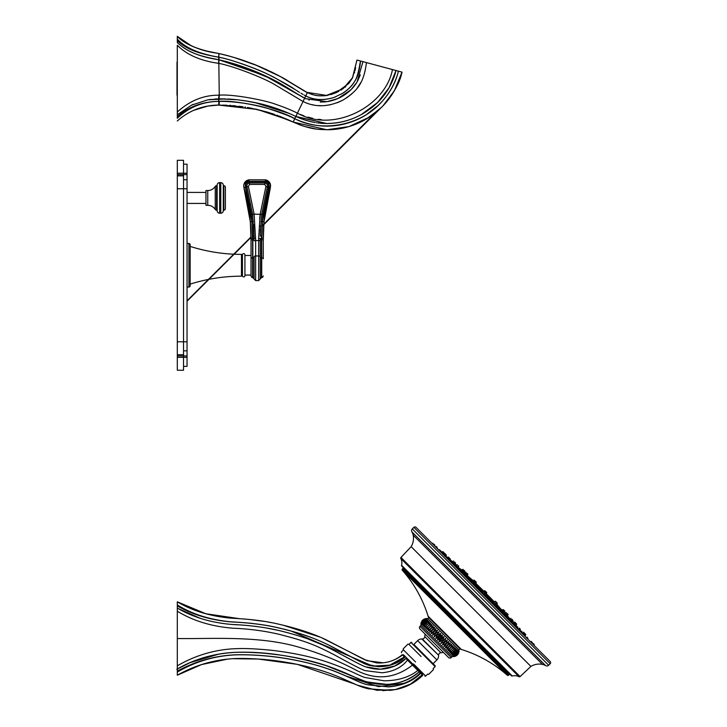 <?xml version="1.0" encoding="UTF-8"?>
<svg xmlns="http://www.w3.org/2000/svg" width="727" height="727" viewBox="0 0 727 727"><rect width="100%" height="100%" fill="white"/><g stroke="black" fill="none" stroke-linecap="round" stroke-linejoin="round"><path stroke-width="1.09" d="M223.28 210.739L223.28 185.112A2.49 2.49 0 0 0 220.79 182.622L219.636 182.622A2.49 2.49 0 0 0 217.155 185.112L217.155 210.739A2.49 2.49 0 0 0 219.636 213.229L220.79 213.229A2.49 2.49 0 0 0 223.28 210.739M223.843 210.167L223.28 210.167L223.28 185.685L223.843 185.685A1.554 1.554 0 0 1 225.397 187.239L225.397 208.613A1.554 1.554 0 0 1 223.843 210.167L223.843 185.685M217.155 210.167L217.155 185.685L216.564 185.685A1.554 1.554 0 0 0 215.247 186.412A8.86 8.86 0 0 1 207.749 190.538L205.959 190.538L205.959 205.314L207.749 205.314A8.86 8.86 0 0 1 215.247 209.44A1.554 1.554 0 0 0 216.564 210.167L217.155 210.167M205.959 203.433L187.048 203.433M205.959 192.419L187.048 192.419M187.048 173.208L183.531 173.208L183.531 174.607L183.531 173.208L177.306 173.208L177.306 160.303L183.531 160.303L183.531 173.208L183.531 164.184L187.048 164.184L187.048 366.363L183.531 366.363L183.531 357.339L183.531 370.252L177.306 370.252L177.306 174.607L183.531 174.607L183.531 357.339L177.306 357.339M187.048 350.814L183.531 350.814L183.531 179.742L187.048 179.742M177.306 355.939L183.531 355.939L183.531 357.339L187.048 357.339M183.531 175.852L177.306 175.852M177.306 173.208L177.306 174.607M183.531 354.694L177.306 354.694M187.048 287.047L188.911 287.047A1.245 1.245 0 0 0 190.156 285.802L190.156 244.745A1.245 1.245 0 0 0 188.911 243.5L187.048 243.5M190.156 285.802L190.156 244.745M190.156 246.408A169.373 169.373 0 0 0 241.473 254.377L241.473 276.178A169.373 169.373 0 0 0 190.156 284.139M258.648 238.302L260.193 214.111L265.928 186.321L267.372 186.739L261.693 214.311L260.211 235.939L261.456 236.157L261.447 238.538L262.901 214.465L254.114 214.111L255.659 240.555L258.648 240.555L258.648 238.302L260.202 238.465L260.202 278.759L260.202 257.113A1.245 0.754 180 0 0 261.447 257.867L261.447 277.514L261.447 238.538L260.202 238.456L260.202 279.023L258.648 280.577L258.648 255.959L258.648 280.577L255.659 280.577L255.659 255.959L255.659 280.577L254.105 279.023L254.105 256.904L254.105 279.023M265.928 186.321L264.746 184.431L249.552 184.431L248.38 186.321L254.114 214.111L252.605 214.311L246.935 186.739C246.607 184.785 247.398 183.531 249.297 182.968L249.097 181.786L265.21 181.795C267.872 182.577 268.972 184.34 268.527 187.075L262.901 214.465M243.845 184.504L243.681 185.876L243.845 184.504L248.761 179.842L265.546 179.842L248.761 179.842L265.546 179.842L270.462 184.504L264.019 221.69L263.283 239.883L264.019 221.69L270.38 187.566L264.019 221.69L262.474 221.544L268.89 187.13L262.474 221.544L261.72 239.765L260.202 239.674M253.605 224.434L254.105 238.465L254.087 236.066L252.842 236.157L252.86 238.538L251.406 214.465L245.781 187.075C245.326 184.331 246.435 182.577 249.097 181.795M249.37 203.805L251.833 221.544L245.417 187.13C244.917 184.149 246.126 182.223 249.025 181.368L265.273 181.368C268.181 182.223 269.381 184.149 268.89 187.13L270.38 187.566L270.462 184.504L270.38 187.566C265.655 204.096 263.292 220.963 263.283 238.156M253.914 236.111L252.605 214.311L251.406 214.465M254.105 239.674L252.86 239.765L252.86 277.514L252.86 257.867A1.245 0.754 0 0 0 254.105 257.113L254.105 256.904A1.554 0.945 180 0 1 255.659 255.959L258.648 255.959L258.648 240.555L260.202 240.737M254.087 236.157L254.105 238.465L252.86 238.538L252.578 239.765L251.833 221.544L253.369 221.435M260.166 214.32L259.939 216.155M259.93 216.228L259.684 218.454M260.211 236.066L260.42 229.096M260.539 226.897L260.602 225.806M261.72 257.867L261.72 277.514L261.72 239.765L263.283 239.883L263.283 258.812A1.554 0.945 180 0 0 261.72 257.867L261.447 257.867M243.681 185.876L243.918 187.566L243.681 185.876C243.918 182.641 245.608 180.623 248.761 179.842L249.025 181.368M250.288 221.69L251.024 239.883L250.288 221.69L243.918 187.566L250.288 221.69L243.918 187.566L250.288 221.69L251.024 238.183L250.288 221.69L251.833 221.544M252.269 227.469L252.578 238.074L251.024 238.183M244.926 255.477L251.024 255.477L251.024 275.96L251.024 239.883L252.578 239.765L252.578 277.514L252.578 257.867A1.554 0.945 180 0 0 251.024 258.812A1.554 0.945 0 0 1 252.578 257.867L252.86 257.867M261.838 231.668L261.874 230.541M262.083 226.515L262.147 225.615M244.926 275.07L251.024 275.07M244.926 254.868L244.926 275.678A1.245 1.245 0 0 1 243.681 276.923A1.245 1.245 0 0 1 242.436 275.678L242.436 254.868A1.245 1.245 0 0 1 243.681 253.623A1.245 1.245 0 0 1 244.926 254.868M242.436 254.868L242.436 275.678M264.746 184.431L265.001 182.968C266.9 183.531 267.69 184.785 267.372 186.739L268.527 187.075M382.893 105.969L394.388 90.721L402.013 72.127L366.481 62.604L393.098 69.737M360.574 61.023L360.474 60.995C358.702 71.564 356.848 78.207 354.912 80.933C357.593 77.144 359.483 70.501 360.574 61.023L366.481 62.604C363.609 83.787 357.448 90.493 343.653 99.708C329.158 107.096 315.636 107.714 303.086 101.544L304.622 98.209L263.156 74.826L218.836 59.741C200.352 57.106 186.512 51.381 177.306 42.575L177.306 36.368C187.421 45.365 200.852 50.999 217.591 53.271M366.481 62.604L398.414 71.164L397.714 73.845C395.125 83.114 390.372 91.793 383.447 99.89L383.065 100.335C371.215 113.748 356.584 122 339.191 125.089C322.879 127.834 308.339 124.917 294.798 118.774L294.726 118.737C293.681 117.592 284.739 114.157 267.899 108.432C251.551 103.316 229.45 101.071 219.3 101.398L218.836 101.398C202.878 101.553 189.029 107.169 177.306 118.256L177.306 45.247C186.639 54.716 200.37 60.741 218.509 63.331L218.836 59.741L266.327 76.271L305.694 98.718L326.905 101.689L337.801 98.59L326.905 101.689L305.458 98.608L304.622 98.209L305.703 95.973C314.4 100.262 323.906 100.726 334.22 97.373C323.615 100.626 314.155 100.153 305.813 95.955L305.186 95.637M357.066 60.087L360.474 60.995M360.119 62.776L359.765 64.694M305.74 98.736L298.352 94.592M335.856 96.746L335.292 96.964M355.621 67.629L355.339 69.074M355.23 69.601L354.967 70.755M354.64 72.073L354.367 73.082M352.74 77.444L343.008 88.776L326.169 95.573M345.834 86.513L344.934 87.276M341.745 89.648L340.972 90.148M338.737 91.448L327.359 95.391M325.369 95.673L324.769 95.737M324.024 95.8L319.571 95.837M318.853 95.782L318.29 95.728M317.508 95.637L314.936 95.21M312.692 94.655L310.874 94.083M309.856 93.71L308.839 93.292M352.613 77.707L356.948 60.05L352.35 78.234M352.631 77.671L348.851 83.423L336.519 92.538L326.896 95.464L306.785 92.338M354.894 80.961C352.441 85.495 348.397 89.594 342.753 93.274L334.211 97.373M340.781 94.383C347.133 90.657 351.85 86.177 354.912 80.933M350.959 89.784L357.012 82.106L362.955 61.659L357.012 82.115L350.959 89.784L337.828 98.581L350.959 89.784M392.453 69.565C385.783 106.124 333.602 133.677 297.479 113.158L297.425 113.139C291.2 110.041 284.157 107.169 276.278 104.524C266.146 100.371 232.504 93.919 219.254 95.173L218.836 95.182C203.542 95.101 189.702 100.726 177.306 112.04L177.306 112.222M291.054 114.221L295.834 116.438L303.032 101.516L273.125 83.641C258.285 75.563 230.604 65.457 218.836 63.403L219.054 57.315C229.896 59.16 257.24 68.456 274.224 77.425L294.817 89.412C292.463 87.431 283.648 82.442 268.363 74.463C251.896 66.466 227.915 58.778 218.836 57.188L218.509 57.115C207.404 55.27 187.366 50.563 177.306 39.031M177.306 116.565C188.756 106.724 202.506 101.653 218.545 101.335L218.836 98.845A3.671 0.473 -90.8 0 0 218.836 98.845A3.671 0.473 -90.8 0 0 219.254 95.173L218.836 63.403M191.492 105.179L207.768 99.835L225.715 98.917L219.127 98.845L237.284 99.763L248.016 101.28L237.284 99.763M289.5 113.53L255.004 102.607L247.753 101.235M402.013 72.127C399.859 82.951 393.153 94.565 381.893 106.978L369.252 117.22L348.905 126.598L326.905 129.76L293.135 122.045L288.837 120.046L257.303 109.459L218.4 105.07A3.671 0.482 -90.6 0 0 218.836 101.398L218.836 101.335C236.211 99.726 278.832 109.186 294.717 118.665L295.834 116.438L326.905 123.545L296.652 116.82M250.724 108.069L269.308 112.685L293.135 122.045L295.834 116.438L296.407 116.711M361.255 114.602L377.495 102.589L388.918 88.076L396.006 70.519L389.163 87.658L377.531 102.552L361.255 114.602C352.795 119.173 344.007 122 334.893 123.072L326.914 123.545L334.893 123.072M294.717 118.665L294.753 118.683C320.916 132.568 361.255 126.489 383.065 100.335M398.469 71.173L397.714 73.845M397.705 73.872C394.825 83.369 390.081 92.029 383.483 99.863M293.054 122.009L326.85 129.76M366.235 119.083L380.121 108.696M399.795 79.17L398.941 81.379M396.669 86.44L392.235 94.237M391.708 95.037L391.171 95.828M390.035 97.445L388.718 99.217M387.854 100.317L386.437 102.044M385.537 103.098L383.847 104.97M380.621 108.232L379.83 108.968M378.367 110.286L368.562 117.665L358.311 123.145M366.871 118.71L358.366 123.127M358.284 123.154L348.442 126.734M347.969 126.871L339.155 128.806M338.391 128.924L330.276 129.697M321.225 129.542L320.48 129.479M319.526 129.397L317.799 129.206M315.754 128.933L304.668 126.489M303.641 126.171L302.032 125.653M301.351 125.417L298.57 124.399M296.443 116.72L297.534 117.211M298.424 117.601L302.132 119.074M303.368 119.51L304.368 119.846M305.658 120.264L310.502 121.6M311.719 121.882L312.919 122.127M313.9 122.318L315.236 122.563M316.481 122.763L317.008 122.836M317.981 122.972L326.023 123.535M367.271 113.912L377.713 105.806M387.555 90.284L388.845 88.194M394.043 77.153L394.597 75.517M394.843 74.754L395.47 72.636M395.961 70.701L388.909 88.085M313.446 122.236L309.62 121.382M306.567 120.546L304.722 119.964M304.25 119.81L302.941 119.355M301.787 118.937L298.679 117.71M321.379 119.637L318.162 119.283M312.692 118.328L307.966 117.12M303.941 115.82L301.778 115.002M301.005 114.693L300.487 114.484M365.245 70.328L363.754 75.772M361.01 82.269L356.975 88.467M352.041 93.701L346.552 97.945M341.181 101.017L337.019 102.816M330.258 104.788L324.669 105.588M322.143 105.706L317.908 105.569M314.155 105.106L311.629 104.588M308.775 103.816L306.612 103.07M303.813 101.889L303.032 101.516L304.568 98.181M297.161 93.847L295.707 92.947M295.053 92.538L293.926 91.829M291.618 90.384L290.028 89.385M287.465 87.794L285.32 86.477M282.939 85.05L280.722 83.75M276.705 81.488L275.942 81.079M246.48 68.029L240.473 65.875M237.438 64.848L234.149 63.794M272.652 79.361L233.185 63.503M226.942 61.704L226.197 61.504M225.434 61.304L241.464 66.221M177.306 40.757C187.103 49.454 197.662 53.507 218.836 57.26L218.836 53.525L214.919 52.726M304.822 95.446L304.113 95.064M303.005 94.446L300.914 93.201M299.451 92.302L297.243 90.93M296.589 90.521L295.117 89.603M294.353 89.121L293.844 88.803M293.463 88.567L291.918 87.603M291.527 87.358L289.528 86.122M305.694 98.718L304.622 98.209L305.703 95.973M360.292 74.863L357.657 80.979M325.705 101.835L324.042 101.98M323.079 102.034L322.488 102.053M321.416 102.071L320.253 102.053M309.311 100.135L308.848 99.972M306.521 92.202L305.676 91.747M304.695 91.202L302.468 89.875M301.723 89.421L298.006 87.14M297.879 87.058L296.634 86.286M296.362 86.113L293.699 84.468M292.899 83.969L290.9 82.742M288.483 81.27L285.993 79.779M283.939 78.58L282.967 78.016M279.859 76.28L276.569 74.527M273.597 73.009L270.371 71.437M267.336 70.019L264.846 68.901M262.411 67.838L260.484 67.011M258.83 66.33L252.614 63.858M250.906 63.204L248.352 62.258M247.135 61.813L243.554 60.541M241.937 59.977L240.319 59.441M238.538 58.851L229.559 56.152M228.223 55.788L226.197 55.261M219.19 53.598L218.836 53.525C207.177 51.562 187.284 47.082 177.306 36.35L191.474 45.901M326.905 95.464L326.905 95.464C328.895 95.319 318.58 96.682 313.464 94.837L307.248 92.574L305.813 95.955L307.33 92.611L288.746 81.424C284.112 77.853 259.594 65.921 250.433 63.022C242.127 59.687 231.704 56.542 219.163 53.598L207.786 51.253M214.738 52.698L213.011 52.353M211.639 52.071L211.184 51.98M209.022 51.526L207.731 51.244M206.259 50.899L200.879 49.436M200.597 49.354L199.289 48.936M196.399 47.937L195.872 47.737M195.418 47.564L194.173 47.073M193.455 46.773L192.955 46.564M191.728 46.019L191.237 45.783M190.529 45.447L189.602 44.992M188.902 44.638L188.293 44.311M188.148 44.238L187.157 43.684M186.603 43.366L186.085 43.057M181.641 40.067L181.141 39.685M180.587 39.249L179.687 38.513M178.933 37.859L178.115 37.122M208.758 55.079L203.596 53.771M198.516 52.153L194.354 50.526M191.837 49.391L190.029 48.482M216.537 59.269L213.038 58.578M209.939 57.942L208.722 57.678M207.94 57.506L205.786 57.006M202.37 56.097L200.334 55.497M192.51 52.589L191.855 52.299M190.856 51.826L190.12 51.472M188.72 50.754L187.73 50.227M187.075 49.854L185.858 49.145M185.131 48.691L184.594 48.346M184.195 48.082L183.54 47.646M182.94 47.237L182.295 46.773M179.533 44.592L178.915 44.056M178.233 43.447L177.315 42.584C187.184 51.617 197.126 55.834 218.609 59.696L218.836 59.741C243.254 65.475 262.938 74.027 278.077 82.242C291.781 90.039 296.343 93.774 304.622 98.209L299.088 95.037M177.306 113.03L177.306 114.63M193.373 104.288L192.464 104.706M191.428 105.206L192.282 104.797M209.431 99.572L210.548 99.417M293.744 115.457L293.099 115.157M222.108 98.836L207.722 99.844L191.637 105.106L177.306 114.73L191.637 105.106M227.56 98.99L230.468 99.154M230.586 99.163L234.067 99.435M234.149 99.445L235.466 99.572M238.892 99.944L239.946 100.072M243.418 100.544L246.707 101.062M267.581 105.688L258.003 103.261M233.594 101.898L246.353 103.525M181.014 114.984L180.187 115.666M179.56 116.202L178.342 117.283M220.617 105.07L217.328 105.088M216.928 105.106L215.519 105.161M213.111 105.342L212.393 105.406M211.039 105.56L209.839 105.724M209.63 105.751L208.867 105.869M207.604 106.087L207.113 106.178M205.859 106.433L204.696 106.687M203.696 106.933L203.133 107.078M202.015 107.378L200.743 107.75M181.15 117.783L180.36 118.401M179.742 118.892L177.306 120.955C189.075 110.577 202.778 105.288 218.4 105.07L207.577 106.097M193.918 110.277L207.858 106.042M230.613 56.452L219.163 53.598L218.509 57.115M219.163 59.814L218.609 59.696L218.836 57.26M219.3 101.398A3.671 0.482 -90.3 0 1 218.836 105.07L243.1 106.796M291.927 121.473L291.2 121.127M289.546 120.364L279.077 116.02M277.868 115.566L276.851 115.202M274.261 114.293L271.162 113.267M269.962 112.885L268.272 112.367M267.545 112.149L255.195 108.986M250.606 108.05L247.416 107.478M245.508 107.16L244.917 107.069M242.218 106.669L239.201 106.269M235.575 105.869L232.695 105.606M231.195 105.488L229.278 105.36M227.133 105.242L225.097 105.161M224.552 105.142L222.789 105.097M293.69 118.247L292.218 117.556M290.337 116.693L288.855 116.038M287.11 115.284L284.23 114.094M296.398 115.402L296.843 114.493M293.045 95.546L290.3 93.81M176.997 95.182L176.997 62.122M483.101 593.332L484.209 594.441C485.182 595.531 485.163 595.64 484.164 594.768M444.76 556.082L446.26 557.091L445.024 555.864L445.66 555.882L447.114 557.336L442.997 553.629L443.806 553.102L445.587 554.883M443.206 553.62L441.68 552.311L442.425 551.72L446.251 554.937L444.442 553.129M523.894 634.498L525.248 635.871L523.931 634.344M523.931 634.553L521.413 631.663M520.768 630.991L521.314 631.545M519.442 630.064L513.962 624.202M511.69 622.203L504.929 615.16M505.074 615.696L511.599 622.23M502.702 613.161L495.405 605.627M492.77 603.228L493.369 602.665L503.12 612.434M482.328 592.859L483.555 591.533L485.336 593.314M471.905 582.491L472.95 580.928L474.731 582.709M455.511 564.806L465.126 574.421L464.68 574.939L471.923 582.145L464.399 574.848M455.329 565.951L461.954 572.576L463.299 571.985L465.098 573.785L463.299 571.985M456.32 566.533L462.163 572.385L455.347 565.87M453.348 563.589L449.977 560.226M449.422 559.654L447.487 558.109M513.962 623.284L516.016 625.329M515.325 623.303L516.561 624.538L515.943 625.256L516.479 625.802L516.034 625.347M515.943 625.265L513.507 622.539M512.026 621.34L510.399 619.422M496.096 605.418L495.151 604.446M455.029 564.052L451.749 561.071L454.266 563.589M472.386 581.409L465.171 574.357M462.835 571.867L456.583 565.888M507.355 615.687L505.847 614.051M496.75 605.1L502.721 610.862M502.684 610.825L496.55 604.691M483.391 591.678L484.109 590.978L485.89 592.769M465.916 574.266L472.75 581.1L473.332 580.21L475.113 581.991M472.65 580.791L465.943 574.23M463.499 571.704L461.672 570.023L462.554 569.432L464.335 571.213M468.597 576.738L466.689 574.83M486.227 593.85L486.763 592.596L484.964 590.787L485.863 591.687M494.405 602.029L494.087 601.674L495.432 601.265L497.241 603.074L495.432 601.265L496.341 602.165L495.432 601.265L494.206 601.747L486.263 593.805L494.187 601.765M483.682 591.351L484.327 590.76L485.309 591.142M549.866 661.197L416.035 527.357L549.866 661.197M436.882 548.213L438.626 549.948L436.427 547.258M526.593 637.434L527.148 637.979M550.194 663.724L413.836 527.357L412.291 528.902L548.658 665.26L550.194 663.724A1.554 1.554 135 0 0 550.194 661.525M413.836 527.357A1.554 1.554 -45 0 1 416.035 527.357M548.658 665.26A2.472 2.472 0 0 1 545.641 665.632A10.151 10.151 0 0 0 542.478 664.405A16.058 16.058 0 0 0 530.892 666.414L520.105 676.573L400.977 557.445L411.137 546.659L530.892 666.414M412.291 528.902A2.472 2.472 0 0 0 411.918 531.91A10.151 10.151 0 0 1 413.154 535.081A16.058 16.058 0 0 1 411.137 546.659M519.042 676.728L400.822 558.509A9.796 9.796 0 0 1 401.568 565.297A0.936 0.936 0 0 0 401.813 566.188L511.363 675.737A0.936 0.936 0 0 0 512.253 675.983A9.796 9.796 0 0 1 519.042 676.728A0.936 0.936 0 0 0 520.105 676.573M400.822 558.509A0.936 0.936 0 0 1 400.977 557.445M402.813 568.505L509.045 674.738L508.591 675.192A0.936 0.936 0 0 1 507.31 675.238L402.322 570.241A0.936 0.936 0 0 1 402.358 568.968L402.813 568.505A0.936 0.936 -45 0 0 402.813 567.187M509.045 674.738A0.936 0.936 135 0 1 510.363 674.738M402.322 570.241A125.444 125.444 0 0 1 428.103 616.214A3.889 3.889 0 0 0 429.066 617.814M507.31 675.238A125.444 125.444 0 0 0 461.345 649.447L428.103 616.214M459.737 648.484A3.889 3.889 0 0 0 461.345 649.447M427.721 618.604L458.946 649.829L460.018 648.766L428.785 617.532L427.721 618.604L425.931 618.559C423.15 619.113 421.487 620.785 420.933 623.566C421.487 620.785 423.15 619.113 425.931 618.559M451.222 657.562L452.203 656.581L436.591 640.96L420.969 625.347L419.988 626.329A1.863 1.863 0 0 0 419.988 628.973L448.586 657.562A1.863 1.863 0 0 0 451.222 657.562L419.988 626.329M437.463 640.087C438.017 637.315 439.681 635.643 442.461 635.089L437.463 640.087C440.244 639.533 441.907 637.87 442.461 635.089M440.844 633.471C440.171 636.134 438.508 637.806 435.846 638.47C436.291 635.589 437.963 633.926 440.844 633.471L435.846 638.47M439.235 631.863L434.237 636.87C434.601 633.889 436.264 632.226 439.235 631.863L434.237 636.87M437.663 630.291L432.665 635.289C432.947 632.236 434.61 630.573 437.663 630.291L432.665 635.289M436.136 628.764L431.138 633.762C431.347 630.645 433.019 628.982 436.136 628.764L431.138 633.762M434.673 627.301L429.675 632.299C429.83 629.128 431.502 627.465 434.673 627.301L429.675 632.299M433.283 625.911L428.276 630.909C428.403 627.701 430.066 626.029 433.283 625.911L428.276 630.909L433.283 625.911M431.974 624.602L426.976 629.609C427.076 626.374 428.748 624.711 431.974 624.602L426.976 629.609M430.775 623.402L425.777 628.401C425.868 625.165 427.531 623.493 430.775 623.402L430.738 623.439M429.684 622.312L424.686 627.31C424.786 624.084 426.449 622.412 429.684 622.312L424.686 627.31M428.721 621.349L423.723 626.347C423.841 623.139 425.513 621.476 428.721 621.349L423.723 626.347M427.885 620.513L422.887 625.511C423.05 622.339 424.713 620.676 427.885 620.513L422.887 625.511M427.194 619.822L422.196 624.82C422.405 621.703 424.068 620.031 427.194 619.822L422.196 624.82M426.649 619.277L421.642 624.275C421.924 621.221 423.596 619.558 426.649 619.277L421.642 624.275M426.249 618.877L421.251 623.884C421.615 620.903 423.278 619.24 426.249 618.877L421.251 623.884M426.013 618.641C423.35 619.313 421.678 620.976 421.015 623.639C421.46 620.758 423.132 619.095 426.013 618.641L425.549 619.104M458.991 651.619C458.437 654.4 456.765 656.063 453.993 656.617C456.765 656.063 458.437 654.4 458.991 651.619L458.946 649.829M458.91 651.537C458.455 654.418 456.792 656.09 453.912 656.536C456.574 655.872 458.237 654.2 458.91 651.537L458.446 652.001M458.673 651.301C458.31 654.273 456.647 655.945 453.675 656.299L458.673 651.301L453.675 656.299M458.274 650.91C458.001 653.964 456.329 655.627 453.275 655.908L458.274 650.91L453.275 655.908M457.728 650.365C457.519 653.482 455.856 655.145 452.73 655.363L457.728 650.365L452.73 655.363M457.038 649.665C456.874 652.837 455.211 654.509 452.04 654.663L457.038 649.665L452.04 654.663M456.202 648.838C456.083 652.046 454.411 653.709 451.203 653.837L456.202 648.838L451.203 653.837M455.238 647.866C455.138 651.101 453.466 652.764 450.24 652.864L455.238 647.866L450.24 652.864M454.148 646.776C454.057 650.02 452.385 651.683 449.15 651.774L454.148 646.776M452.948 645.576C452.848 648.811 451.176 650.474 447.95 650.574L452.948 645.576L447.95 650.574M451.64 644.276C451.522 647.484 449.849 649.147 446.642 649.275L451.64 644.276L446.642 649.275M450.249 642.886C450.095 646.058 448.423 647.721 445.251 647.884L450.249 642.886L445.251 647.884M448.786 641.414C448.577 644.54 446.905 646.203 443.788 646.412L448.786 641.414L443.788 646.412M447.259 639.887C446.978 642.941 445.315 644.613 442.261 644.885L447.259 639.887L442.261 644.885M445.687 638.315C445.324 641.287 443.661 642.959 440.689 643.313L445.687 638.315L440.689 643.313M444.079 636.716C443.634 639.596 441.961 641.259 439.081 641.714C439.753 639.042 441.416 637.379 444.079 636.716L439.081 641.714M448.586 657.562L419.988 628.973M425.159 634.135A15.212 15.212 0 0 0 424.795 636.616A2.49 2.49 0 0 1 422.314 638.951L421.778 638.951A5.843 5.843 -45 0 0 417.643 640.66L413.863 644.449L435.137 665.723L413.863 644.449M443.415 652.392A15.212 15.212 0 0 1 440.935 652.755A2.49 2.49 0 0 0 438.599 655.236L421.778 638.951M433.101 663.696L436.891 659.907A5.843 5.843 135 0 0 438.599 655.772M421.069 656.49L408.965 644.395L421.069 656.49M415.562 661.988L403.467 649.893L415.562 661.988M406.711 645.331L403.194 648.838L407.92 644.122L408.965 644.395L410.946 642.414L435.137 666.604L410.946 642.414L411.827 642.414M432.229 670.839L428.712 674.356L433.428 669.631L433.165 668.586L435.137 666.604L435.137 665.723M422.75 674.02L403.521 654.782M417.97 675.047L420.297 672.929L419.161 671.821A0.936 0.936 135 0 0 419.197 670.458L422.233 673.493L420.988 672.248L420.297 672.929L405.875 658.471A0.936 0.936 -45 0 1 407.202 658.462L403.794 655.054A0.936 0.927 -45 0 0 402.558 655L402.558 655C394.625 660.888 385.992 663.524 376.641 662.888L364.645 659.716L326.405 639.942C313.092 633.535 296.507 628.119 276.651 623.711C256.367 619.077 236.411 618.641 229.332 618.014C209.24 615.942 191.901 610.544 177.306 601.82L205.823 613.752L239.637 618.695M418.379 669.64L413.181 664.442L412.5 665.105C394.652 678.809 375.814 680.472 355.985 670.103C338.2 660.707 319.707 653.237 300.505 647.675C260.093 635.225 211.321 639.097 177.306 638.524L177.306 665.841C194.118 656.045 212.148 650.392 231.395 648.902C238.992 648.511 248.207 647.948 271.834 650.311C295.38 653.11 315.554 657.635 332.357 663.887C352.668 671.303 359.138 675.774 364.836 677.455L384.12 680.817C398.051 680.699 409.301 677.237 417.852 670.421L418.379 669.64M408.074 659.334L407.502 660.052C401.813 667.413 393.371 671.648 382.175 672.766L365.445 670.667C363.418 670.412 353.495 665.378 335.665 655.554C314.718 644.486 304.622 640.923 280.795 634.735C260.402 629.682 241.073 628.51 233.331 628.237C211.784 626.565 193.109 620.885 177.306 611.198L177.306 638.524M227.596 659.107L201.524 664.578L177.306 675.219C194.218 665.687 212.311 660.207 231.586 658.771C237.611 658.208 258.521 658.017 282.085 661.634C304.613 665.132 324.278 670.548 341.09 677.9C357.339 685.052 359.701 686.724 368.462 688.814L390.008 690.368C403.803 688.705 414.544 683.507 422.242 674.783L420.297 672.929C412.018 681.09 401.195 685.715 387.809 686.815L368.153 684.87C359.947 682.889 357.566 680.872 340.272 673.52C324.069 666.677 305.395 661.57 284.257 658.189C260.911 654.418 238.565 654.436 232.34 654.982C212.866 656.29 194.518 661.679 177.306 671.139L177.306 665.841M290.891 630.936L372.797 666.105L389.736 665.16L404.312 656.981L404.675 657.353L402.558 655M405.066 656.327L404.348 657.026C397.096 663.56 388.4 666.759 378.258 666.632C364.754 664.66 372.678 668.295 331.648 646.521C315.055 638.215 301.56 633.353 279.622 628.11C259.739 623.23 238.71 622.267 231.259 621.849C210.457 619.94 192.482 614.315 177.306 604.973L177.306 605.9C192.909 614.951 211.312 620.331 232.504 622.03C240.137 622.321 260.166 623.512 278.568 627.937C298.988 632.59 316.336 638.633 330.585 646.067L364.291 663.633L378.095 666.714C388.954 666.714 397.814 663.587 404.675 657.353L405.393 656.654L407.202 658.462A0.936 0.936 -45 0 0 405.875 658.471L394.779 666.032L380.539 669.185M178.724 668.195L177.306 669.004C194.218 659.144 213.529 653.591 235.239 652.355C263.347 651.201 294.035 655.754 327.304 666.023L365.381 681.499C386.055 687.524 403.976 684.298 419.161 671.821C410.673 679.6 399.605 683.807 385.973 684.443L366.417 681.817C359.574 680.127 354.967 676.555 335.51 668.967C320.016 662.888 302.05 658.326 281.64 655.281C257.512 651.728 237.438 652.019 231.477 652.555C212.229 654.009 194.182 659.489 177.306 669.004C194.554 659.298 212.938 653.791 232.476 652.492C238.474 652.01 258.285 651.883 280.413 655.1C302.477 658.317 321.752 663.288 338.228 670.021C356.993 677.655 360.038 680.299 367.58 682.144L387.173 684.398C400.241 683.562 410.9 679.363 419.161 671.821A0.936 0.936 135 0 0 419.197 670.458L419.161 671.821C404.575 684.098 386.837 687.378 365.954 681.681L325.932 665.559C293.208 655.663 263.083 651.256 235.575 652.337C219.354 653.11 204.305 656.49 190.419 662.47L176.806 669.294M177.306 671.139L177.306 672.066C194.1 662.27 212.12 656.626 231.35 655.127C237.356 654.554 257.458 654.282 281.358 657.817C302.932 661.043 321.843 666.005 338.073 672.702C356.394 680.236 359.156 682.671 367.09 684.68L388.563 686.906C402.167 685.725 412.863 681.181 420.651 673.293L421.342 672.602M177.306 675.219L177.306 672.066M422.242 674.783L422.233 673.493A0.936 0.918 -45 0 1 422.242 674.783L410.519 684.107L395.379 689.587L376.968 690.277L357.075 685.088M355.939 684.598L354.84 684.098M354.803 684.08L297.352 664.351L258.167 659.025L232.467 658.707M230.45 658.853L228.051 659.062M298.606 660.861L297.361 660.607M341.772 674.138L344.007 675.074M346.525 676.174L378.558 686.67L404.112 683.28M177.324 668.994L186.966 663.996M189.829 662.724L218.927 654.082M220.308 653.846L224.37 653.255M230.632 652.619L231.422 652.555M235.839 652.328L237.556 652.283M239.628 652.255L243.663 652.255M295.207 657.572L300.933 658.753M304.25 659.489L317.335 662.888M321.87 664.251L325.923 665.559M338.346 670.067L341.499 671.33M344.062 672.393L346.67 673.511M349.542 674.783L350.423 675.183M352.086 675.946L354.131 676.901M359.365 679.3L360.656 679.827M363.164 680.772L372.406 683.28M373.978 683.562L375.005 683.734M376.332 683.916L382.556 684.425M383.483 684.452L389.508 684.243M187.975 663.542L191.156 662.161M196.808 659.962L198.58 659.334M199.607 658.98L205.296 657.208M206.223 656.944L207.322 656.645M207.922 656.481L216.546 654.518M229.805 652.682L231.559 652.546M233.213 652.446L238.91 652.264M239.81 652.255L242.282 652.246M245.072 652.264L247.444 652.31M250.242 652.392L260.902 652.973M266.055 653.409L279.004 654.909M282.23 655.363L286.293 655.99M290.627 656.726L298.334 658.199M299.833 658.517L319.835 663.633M320.507 663.833L323.47 664.76M328.168 666.314L330.285 667.059M332.63 667.895L335.002 668.776M382.684 684.434L383.801 684.452M388.436 684.325L394.252 683.634M402.176 681.644L404.003 680.99M180.596 609.944L181.386 610.38M211.711 621.431L213.629 621.839M219.527 622.948L224.034 623.621M226.097 623.884L228.078 624.102M230.105 624.311L238.365 624.856M241.3 625.011L244.208 625.211M247.026 625.447L250.061 625.738M253.387 626.101L256.931 626.547M260.757 627.101L263.619 627.546M266.582 628.055L277.323 630.191M280.831 630.991L283.303 631.59M286.583 632.408L297.316 635.434M301.987 636.916L303.786 637.524M308.502 639.187L321.87 644.631M324.106 645.658L327.668 647.366M331.294 649.175L340.89 654.236M343.844 655.836L347.27 657.681M348.578 658.389L349.987 659.144M350.95 659.662L352.468 660.47M353.104 660.807L358.475 663.597M360.074 664.396L363.564 666.032M364.263 666.323L364.8 666.541M365.527 666.813L376.641 669.122M377.013 669.149L378.376 669.194M379.34 669.203L380.375 669.185M381.375 669.149L382.375 669.085M383.411 668.985L386.273 668.586M387.427 668.358L388.082 668.213M379.276 669.203L374.341 668.913M373.524 668.804L366.817 667.259M364.772 666.523L364.209 666.295M354.812 661.706L352.431 660.452M347.797 657.971L343.435 655.609M340.663 654.118L338.046 652.71M236.675 624.775L234.476 624.647M232.295 624.493L230.286 624.32M228.269 624.129L226.306 623.911M224.08 623.63L222.607 623.421M220.59 623.121L215.428 622.203M213.556 621.83L207.422 620.395M205.95 620.004L205.487 619.877M200.216 618.313L178.215 608.581M404.675 657.353L392.271 664.596M229.314 621.667L231.259 621.849M233.331 622.012L235.966 622.176M237.057 622.239L241.409 622.466M244.154 622.657L246.271 622.821M249.352 623.112L252.742 623.466M256.34 623.911L260.012 624.42M263.701 624.993L267.163 625.574M270.453 626.183L274.097 626.91M278.023 627.746L281.285 628.491M284.184 629.191L287.319 629.982M242.618 618.877L245.635 619.095M248.48 619.349L264.846 621.476M268.172 622.048L271.262 622.621M275.297 623.421L279.077 624.239M282.894 625.12L319.735 636.988M323.179 638.47L366.871 660.679L383.047 662.797M177.306 604.973L177.306 601.82M177.306 611.198L177.306 608.036C192.928 617.305 211.339 622.794 232.513 624.511C241.1 624.811 262.792 626.265 282.658 631.427C304.668 637.134 315.627 641.087 334.047 650.601C353.04 660.934 363.545 666.341 365.563 666.823L380.248 669.194C390.899 668.631 399.441 665.051 405.875 658.471A0.936 0.936 -45 0 1 407.202 658.462M405.875 658.471C399.468 665.023 390.953 668.604 380.339 669.194L365.672 666.868C363.718 666.432 353.386 661.125 334.693 650.938C315.909 641.196 305.349 637.379 283.448 631.618C263.619 626.41 241.782 624.82 233.176 624.557C211.657 622.894 193.037 617.387 177.306 608.036L177.306 605.9M177.306 608.036L177.306 669.622M454.375 656.081L453.912 656.536M421.478 623.184L421.015 623.639M473.286 583.508L473.831 584.063M463.353 573.585L463.908 574.13M454.32 564.543L454.866 565.097M446.56 556.791L447.114 557.336M440.426 550.657L441.334 551.557L441.353 552.193L440.671 551.511M436.182 546.404L437.081 547.313M434.01 544.241L434.919 545.141M439.526 549.748L438.626 549.948L440.117 550.957L438.89 549.721L439.88 550.103M526.902 637.125L527.448 637.679M513.008 623.239L513.562 623.784M503.965 614.197L504.52 614.742M494.042 604.273L494.596 604.819M531.691 641.923L531.146 641.368M533.318 643.54L533.863 644.095M486.345 593.741L489.144 596.54L486.345 593.741L486.763 592.596M483.809 591.205L481.01 588.407L483.809 591.205L484.964 590.787M519.478 628.164L520.032 628.719M513.053 621.739L513.598 622.285M504.665 613.352L505.22 613.906M494.905 603.592L495.46 604.146M484.436 593.123L484.982 593.668M473.959 582.645L474.513 583.199M464.199 572.885L464.753 573.439M455.82 564.506L456.365 565.052M449.386 558.072L450.286 558.972L448.486 557.173L450.286 558.972L450.313 559.608L449.631 558.927M445.342 554.029L445.896 554.583M443.961 552.647L443.061 551.748L443.961 552.647M448.841 557.527L447.85 557.146L451.749 561.971M524.903 633.59L525.448 634.135M523.522 632.208L524.076 632.763M511.953 619.313L512.499 619.867M505.029 612.398L505.574 612.943M495.696 603.065L496.25 603.619M485.091 592.46L485.645 593.014M474.486 581.854L475.04 582.4M465.162 572.531L465.707 573.076M458.237 565.606L458.782 566.151M454.557 561.916L455.102 562.471M515.079 622.448L516.534 623.902L515.079 622.448M515.634 623.003L516.179 623.548M504.311 610.58L504.856 611.125M496.423 602.683L496.968 603.237M485.645 591.914L486.19 592.46M474.867 581.137L475.413 581.682M466.979 573.239L467.525 573.794M464.09 570.359L464.635 570.904M502.075 610.244L502.775 609.653L504.002 610.88L502.775 609.653L503.756 610.026M507.201 613.461L507.746 614.015M496.341 602.165L497.241 603.074M475.385 581.218L475.94 581.764M220.79 213.229L220.79 182.622M219.636 213.229L219.636 182.622M216.564 210.167L216.564 185.685M215.247 209.44L215.247 186.412M207.749 205.314L207.749 190.538M187.048 341.79L177.306 341.79M187.048 188.756L177.306 188.756M183.531 355.939L187.048 355.939M183.531 174.607L187.048 174.607M188.911 287.047L188.911 243.5M260.929 221.435L262.474 221.544M255.659 238.302L254.105 238.465L254.087 236.066M254.105 240.737L255.659 240.555L255.659 255.959M258.648 255.959A1.554 0.945 0 0 1 260.202 256.904A1.554 0.945 180 0 0 258.648 255.959M263.283 238.183L264.019 221.69L263.283 238.183L261.72 238.074M270.617 185.876L270.617 185.876C270.389 182.641 268.69 180.623 265.546 179.842L265.273 181.368M251.024 238.156C251.015 220.963 248.643 204.096 243.918 187.566L245.417 187.13M248.38 186.321L245.781 187.075M249.552 184.431L249.297 182.968L265.001 182.968L265.21 181.795M218.545 101.335L219.127 98.845L207.768 99.835M401.913 72.527C396.106 92.72 384.201 108.25 366.19 119.11C355.203 125.507 343.353 129.033 330.649 129.679C318.644 129.642 311.165 129.824 293.135 122.045L294.798 118.774M306.612 92.247L307.257 92.583M219.254 95.173L218.836 95.182A3.671 0.473 -91.1 0 1 218.436 98.854A3.671 0.473 -91.1 0 0 218.436 98.854L207.722 99.844M483.355 594.195L483.909 594.741M474.286 584.917L482.255 592.887M464.362 574.993L471.878 582.5M447.568 558.191L452.912 563.534M443.216 553.838L445.151 555.782M441.425 552.084L442.997 553.629M521.768 632.399L523.713 634.344M514.016 624.638L519.36 629.982M495.051 605.673L502.566 613.188M484.673 595.295L492.633 603.265M506.592 616.814L509.145 619.368M515.579 625.802L513.553 623.766L513.98 623.275L513.289 622.594M511.017 621.231L505.165 615.387M484.618 594.859L492.861 603.101L484.936 595.149M503.766 612.452L503.129 612.425L504.365 613.661L503.129 612.425L502.611 612.87L495.005 605.237M482.392 592.623L474.24 584.481M482.401 592.614L474.458 584.681M454.911 563.598L453.784 564.007L449.886 560.108M458.183 568.405L460.736 570.959M449.931 560.054L453.839 563.961L449.931 560.054M456.365 566.487L462.218 572.34L456.365 566.487M464.744 574.866L464.035 574.148M474.504 584.626L473.795 583.908M484.982 595.104L492.924 603.047L484.982 595.095M495.451 605.573L502.684 612.806L495.451 605.573M505.21 615.333L511.072 621.185L505.21 615.333M513.598 623.711L517.497 627.619L513.598 623.711M504.365 613.661L513.953 622.639M485.345 594.668L493.451 602.565M509.745 618.768L505.692 614.715M502.92 611.943L495.932 604.955M493.551 602.574L485.454 594.477M465.116 574.439L482.882 592.205M482.992 592.014L474.985 584.008M485.845 594.195L493.96 602.31M505.783 614.133L507.546 615.896A758.897 758.897 0 0 0 507.528 615.878M494.069 602.22L485.945 594.086M500.812 608.953L501.993 610.135M461.672 570.023A758.897 758.897 0 0 0 461.654 570.004L463.426 571.767M475.24 583.59L483.355 591.705M483.428 591.569L475.34 583.481M486.19 593.895L494.333 602.047M496.959 604.673L498.458 606.164L496.959 604.673M494.024 601.729L492.397 600.111M489.989 597.539L494.16 601.692L489.144 596.54M477.448 585.153L475.822 583.527M472.877 580.591L471.387 579.101L472.877 580.591M475.513 583.218L483.655 591.369M481.01 588.407L475.531 583.072M476.003 583.545L476.294 582.118L475.803 583.345L480.02 587.561M411.918 531.91L545.641 665.632M413.154 535.081L542.478 664.405M512.253 675.983L401.568 565.297M508.591 675.192L402.358 568.968M424.795 636.616L440.935 652.755M422.314 638.951L438.599 655.236M436.891 659.907L417.643 640.66M413.581 663.969L425.686 676.065L413.581 663.969M472.977 583.817L473.531 584.363M463.054 573.885L463.599 574.439M454.012 564.852L454.566 565.397M446.26 557.091L446.805 557.645M440.117 550.957L441.125 552.456M435.873 546.713L437.109 547.949M433.71 544.541L434.255 545.096M520.459 631.3L521.014 631.845M512.708 623.539L513.253 624.093M503.666 614.506L504.211 615.051M493.742 604.573L494.287 605.128M533.009 643.849L533.563 644.395M530.837 641.677L531.392 642.223M519.178 628.473L519.723 629.019M512.744 622.039L511.508 620.803L512.144 620.831M505.574 614.26L505.592 614.888L504.911 614.206M494.605 603.901L493.369 602.665L494.006 602.692M484.127 593.423L484.682 593.977M474.985 584.099L474.204 583.499M473.65 582.954L472.423 581.718L473.059 581.745M465.098 573.785L465.126 574.421L464.444 573.739M463.89 573.194L462.663 571.958M456.72 565.406L456.747 566.042L456.065 565.361M449.077 558.381L447.85 557.146L447.35 557.573M445.042 554.337L443.806 553.102M443.661 552.956L442.425 551.72L443.061 551.748M524.594 633.889L525.148 634.444M523.213 632.517L523.767 633.063M511.644 619.622L512.19 620.167M504.72 612.697L505.274 613.252M495.396 603.374L495.941 603.919M484.791 592.769L483.555 591.533L484.191 591.56M474.177 582.154L472.95 580.928L473.586 580.946M464.853 572.831L465.407 573.385M457.928 565.906L458.483 566.46M454.248 562.225L454.793 562.771M517.788 627.374L516.479 625.802A758.897 758.897 0 0 0 515.97 625.229L516.534 623.902L516.561 624.538L515.879 623.857M504.002 610.88L504.556 611.434M496.114 602.992L496.668 603.546M485.336 592.214L484.109 590.978L484.736 591.006M474.558 581.436L473.332 580.21L473.959 580.228L472.923 580.555A758.897 758.897 0 0 0 471.387 579.101L468.034 576.329M466.67 573.548L467.225 574.103M463.781 570.659L462.554 569.432L463.181 569.45M506.892 613.77L507.437 614.315M263.283 275.96C262.62 277.396 262.102 277.914 261.72 277.514L260.202 278.759M243.681 186.039L243.918 187.566M251.024 275.96C251.669 277.387 252.187 277.905 252.578 277.514L254.105 278.759M264.019 221.69L270.38 187.566M328.013 101.516L329.649 101.207M348.851 83.423L336.21 92.674L330.921 94.583M357.012 82.115C349.896 93.056 339.863 99.581 326.905 101.689C340.563 99.054 350.587 92.538 356.993 82.142M305.458 98.608L304.649 98.227M290.173 113.83C277.023 108.059 263.383 103.943 249.261 101.498L242.445 100.408M255.004 102.607C266.591 104.861 278.795 108.823 291.627 114.484M296.252 116.638L296.834 116.902M326.905 123.545L326.905 123.545C346.497 123.099 363.373 116.102 377.531 102.552M295.862 116.456L297.588 117.238M320.543 123.254C335.465 124.444 349.442 121.336 362.455 113.93L370.334 108.732C383.347 98.963 391.908 86.222 396.006 70.519L388.918 88.076L386.773 91.484M379.476 109.304L262.102 226.342M251.024 237.393L187.048 301.223M187.048 300.778L251.024 236.911M262.129 225.824L375.241 112.912M362.273 121.264L365.881 119.283M336.501 129.17L326.741 129.76M389.518 98.154L385.828 102.761M298.497 124.372L300.86 125.253M306.176 126.916L310.238 127.925M328.831 129.742L330.84 129.67M332.094 129.597L339.191 128.806M368.662 117.592L377.904 110.695M381.575 107.296L386.664 101.771M388.182 99.899L393.752 91.793M398.069 83.432L401.658 73.463M384.865 94.165L381.039 98.872M380.884 99.045L376.059 103.943M375.986 104.016L373.633 106.097M327.241 123.535L328.668 123.517M247.734 68.502L250.679 69.628M260.702 73.745L269.735 77.898M278.659 82.569L282.103 84.55M291.881 90.548L300.814 96.091M330.003 101.126L326.896 101.689M303.75 90.648L302.986 90.193M220.981 53.989L225.752 55.143M226.588 55.361L230.822 56.506M302.387 89.821L280.44 76.599L256.249 65.285L233.794 57.378M216.728 98.899L215.51 98.963M219.091 98.845L225.17 98.899M290.137 113.812L270.18 106.451M258.867 103.452L245.099 100.799M241.891 100.335L244.954 100.78M267.609 105.697L276.978 108.632M284.157 111.295L291.6 114.466M210.448 105.642L208.285 105.969M213.311 105.315L207.695 106.069M194.145 53.28L193.1 52.844M307.248 92.574L302.278 89.757M201.352 49.581L199.743 49.082M201.797 49.709L206.523 50.963M269.308 112.685L250.615 108.041M292.072 121.536L290.536 120.818M482.755 592.987L481.865 593.187M484.364 595.695L484.564 594.795M521.986 631.281L521.541 631.663L519.814 630.027M447.523 557.745L445.887 556.01M450.286 558.972L450.177 559.772L451.749 561.071A758.897 758.897 0 0 1 452.33 561.58L453.648 561.017L452.303 561.607M485.463 594.422L493.606 602.556M496.177 605.128L502.966 611.916M505.701 614.66L509.881 618.841M483.028 591.987L474.995 583.954M472.423 581.382L465.235 574.194M462.899 571.849L457.992 566.951M510.263 619.304L507.546 615.896M500.721 608.826L496.777 604.891M485.954 594.068L494.087 602.201M483.446 591.551L475.349 583.463L483.446 591.551M472.668 580.773L466.607 574.712L472.668 580.773M467.334 575.448L467.879 574.148L467.325 575.457L468.724 576.838M501.221 609.517L498.458 606.164A758.897 758.897 0 0 0 496.995 604.637M458.255 567.296L461.654 570.004M420.969 625.347L420.933 623.566M452.203 656.581L453.993 656.617M401.486 652.746L401.486 651.874L403.467 649.893L403.194 648.838M424.804 676.065L425.686 676.065L427.658 674.083L428.712 674.356M382.593 690.65L395.915 689.505C406.248 687.406 415.19 682.689 422.75 675.338L422.233 673.493M402.249 654.736C397.042 659.098 391.071 661.743 384.329 662.651L382.593 662.842C389.999 662.188 396.551 659.489 402.249 654.736L403.794 655.054M377.395 684.052L374.859 683.707M365.708 681.608L363.473 680.872M357.866 678.645L355.212 677.419M352.05 675.928L349.124 674.601M345.652 673.075L344.716 672.666M331.657 667.54L327.459 666.068M367.199 660.807L321.997 637.952M473.986 585.308L474.186 584.417M471.487 582.809L472.377 582.609M464.053 575.384L464.262 574.484M461.554 572.885L462.454 572.676M455.02 566.342L455.22 565.452M452.521 563.843L453.412 563.643M447.259 558.59L447.468 557.691M432.474 543.314L433.11 543.333L432.474 543.314M441.353 552.193L441.334 551.557M527.829 638.66L527.802 638.033L527.829 638.66M521.695 632.526L521.668 631.899M519.223 630.064L519.86 630.091M513.707 625.038L513.916 624.139M511.208 622.53L512.108 622.33M504.674 615.996L504.874 615.097M502.166 613.497L503.066 613.288M494.742 606.073L494.951 605.173M492.243 603.564L493.142 603.365M532.073 642.913L532.046 642.277L532.073 642.913M531.773 642.613L532.409 642.641L531.773 642.613M534.245 645.076L534.218 644.449L534.245 645.076M520.405 629.7L519.978 630.2M517.942 627.237L517.406 627.701M505.592 614.888L505.056 615.515M495.323 605.727L495.814 604.5M484.873 595.222L485.336 594.023M482.892 592.196L483.528 592.214M474.422 584.726L474.858 583.554M456.747 566.042L456.311 566.542M446.269 555.564L445.842 556.064M447.85 557.146L448.486 557.173M525.212 635.834L525.803 634.489M523.831 634.462L524.431 633.117M512.88 620.858L512.853 620.222L512.88 620.858M509.918 618.813L511.045 618.413L509.827 618.895M505.619 614.315L505.928 613.297M502.766 612.089L504.12 611.489M496.078 605.237L496.605 603.973M493.678 602.556L494.796 602.165M485.5 594.604L485.999 593.359M475.004 583.872L475.394 582.754M465.607 574.63L466.062 573.43M463.235 571.931L464.253 571.622M456.701 564.679L457.328 564.697L456.701 564.679M455.484 563.461L455.456 562.825L455.484 563.461M514.098 622.076L514.725 622.094L514.098 622.076M497.35 604.228L496.714 604.964M494.56 602.038L495.514 601.783M485.963 594.159L486.545 592.814M475.513 582.99L475.767 582.036M465.18 572.54L466.071 572.34M464.789 572.158L464.989 571.258M502.775 609.653L503.402 609.671M507.446 615.787L508.1 614.37M505.392 612.761L506.292 612.561M473.85 580.291L474.486 580.31L473.85 580.291"/></g></svg>
